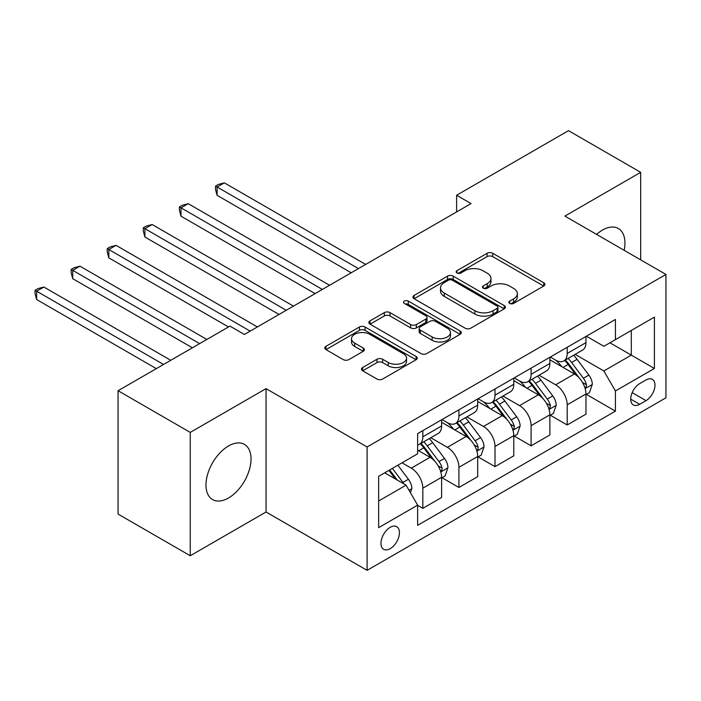 <?xml version="1.0" encoding="UTF-8"?>
<svg xmlns="http://www.w3.org/2000/svg" width="701" height="701" viewBox="0 0 701 701"><rect width="100%" height="100%" fill="white"/><g stroke="black" fill="none" stroke-linecap="round" stroke-linejoin="round"><path stroke-width="1.05" d="M509.68 303.41A2.804 1.621 0 0 0 513.649 303.41L543.757 286.026A4.004 2.313 0 0 0 544.931 284.387A4.004 2.313 0 0 0 543.757 282.757L492.742 253.298A4.004 2.313 0 0 0 487.072 253.298L456.964 270.682A2.804 1.621 0 0 0 456.141 271.83A2.804 1.621 0 0 0 456.964 272.978A2.804 1.621 0 0 0 460.934 272.978L464.824 270.726A12.828 7.404 0 0 1 482.963 270.726L487.213 273.18A12.828 7.404 0 0 1 490.972 278.42A12.828 7.404 0 0 1 487.213 283.651L483.322 285.903A2.804 1.621 0 0 0 482.498 287.051A2.804 1.621 0 0 0 483.322 288.199A2.804 1.621 0 0 0 487.291 288.199L491.182 285.947A12.828 7.404 0 0 1 509.32 285.947L513.579 288.4A12.828 7.404 0 0 1 517.329 293.631A12.828 7.404 0 0 1 513.579 298.871L509.68 301.123A2.804 1.621 0 0 0 508.856 302.262A2.804 1.621 0 0 0 509.68 303.41L509.68 301.123M228.508 497.99A31.852 18.392 120 0 0 249.311 469.924A31.852 18.392 120 0 0 244.43 444.399A31.852 18.392 120 0 0 228.508 445.976A31.852 18.392 120 0 0 207.698 474.042A31.852 18.392 120 0 0 212.578 499.568A31.852 18.392 120 0 0 228.508 497.99M624.17 250.318A31.852 18.392 120 0 0 618.352 228.517A31.852 18.392 120 0 0 602.431 230.094A31.852 18.392 120 0 0 596.56 234.379M390.203 548.673A13.065 7.545 120 0 0 398.738 537.159A13.065 7.545 120 0 0 396.74 526.688A13.065 7.545 120 0 0 390.203 527.327A13.065 7.545 120 0 0 381.668 538.85A13.065 7.545 120 0 0 383.666 549.312A13.065 7.545 120 0 0 390.203 548.673M362.654 367.517A4.004 2.313 0 0 0 361.479 369.147A4.004 2.313 0 0 0 362.654 370.785L376.963 379.048A4.004 2.313 0 0 0 382.632 379.048L416.079 359.744A4.004 2.313 0 0 0 417.253 358.106A4.004 2.313 0 0 0 416.079 356.467L365.063 327.017A4.004 2.313 0 0 0 359.394 327.017L325.947 346.32A4.004 2.313 0 0 0 324.773 347.959A4.004 2.313 0 0 0 325.947 349.597L343.236 359.578A4.004 2.313 0 0 0 348.905 359.578L363.223 351.315A4.004 2.313 0 0 0 364.397 349.676A4.004 2.313 0 0 0 363.223 348.046L354.645 343.096A10.725 6.186 0 0 1 351.508 338.714A10.725 6.186 0 0 1 358.123 332.993A10.725 6.186 0 0 1 369.813 334.342L403.399 353.725A10.725 6.186 0 0 1 406.536 358.106A10.725 6.186 0 0 1 399.92 363.828A10.725 6.186 0 0 1 388.231 362.487L382.632 359.254A4.004 2.313 0 0 0 376.963 359.254L362.654 367.517L362.654 370.785M266.047 388.634L190.251 432.394L118.066 390.72L118.066 514.078L190.251 555.753L266.047 511.993L367.105 570.342L367.105 446.975L266.047 388.634L266.047 511.993M640.688 259.852L640.688 172.332L564.892 216.092L665.95 274.441L367.105 446.975M640.688 172.332L568.502 130.658L456.614 195.255L456.614 211.93M118.066 390.72L229.954 326.123L244.386 334.456L471.046 203.588L456.614 195.255M465.113 328.164A4.004 2.313 0 0 0 470.774 328.164L504.221 308.852A4.004 2.313 0 0 0 505.395 307.213A4.004 2.313 0 0 0 504.221 305.583L453.205 276.124A4.004 2.313 0 0 0 447.536 276.124L414.098 295.436A4.004 2.313 0 0 0 412.924 297.075A4.004 2.313 0 0 0 414.098 298.705L465.113 328.164M405.441 304.015A2.804 1.621 0 0 1 408.289 304.418L408.289 301.079L460.154 331.021A4.004 2.313 0 0 1 461.328 332.66A4.004 2.313 0 0 1 460.154 334.298L426.707 353.602A4.004 2.313 0 0 1 421.038 353.602L370.023 324.151L370.023 320.883A4.004 2.313 0 0 0 368.849 322.513A4.004 2.313 0 0 0 370.023 324.151M370.023 320.883L384.332 312.62A4.004 2.313 0 0 1 390.001 312.62L410.69 324.563A4.004 2.313 0 0 0 416.359 324.563L425.857 319.078A4.004 2.313 0 0 0 427.032 317.439A4.004 2.313 0 0 0 425.857 315.809L404.319 303.375A2.804 1.621 0 0 1 403.496 302.227A2.804 1.621 0 0 1 405.231 300.729A2.804 1.621 0 0 1 408.289 301.079M646.024 379.968L639.671 383.631A12.662 7.308 120 0 0 631.408 394.786A12.662 7.308 120 0 0 633.345 404.933A12.662 7.308 120 0 0 639.671 404.302L646.024 400.639A12.662 7.308 120 0 0 654.296 389.484A12.662 7.308 120 0 0 652.359 379.337A12.662 7.308 120 0 0 646.024 379.968M367.105 570.342L665.95 397.8L665.95 274.441M586.404 336.208L603.868 346.294L615.417 339.626L615.417 319.454L417.63 433.639L417.63 453.81L378.654 476.321L378.654 527.66L417.63 505.158L417.63 525.329L615.417 411.136L615.417 390.965L603.868 370.96L575.162 354.391M615.417 339.626L654.401 317.115L654.401 368.463L615.417 390.965M190.251 432.394L190.251 555.753M609.931 342.789L631.303 355.127L631.303 330.451L654.401 317.115M603.868 370.96L631.303 355.127L654.401 368.463M378.654 500.996L406.081 485.153L384.718 472.816M417.63 505.325L422.826 508.33L422.826 488.159A16.333 9.428 -120 0 0 411.277 468.154L402.041 462.818M422.826 508.33L441.595 497.491L441.595 477.32A16.333 9.428 -120 0 0 430.046 457.315L417.63 450.147M442.033 477.74L458.918 487.493L458.918 467.322A16.333 9.428 -120 0 0 447.369 447.317L430.791 437.739M458.918 487.493L477.688 476.654L477.688 456.482A16.333 9.428 -120 0 0 466.139 436.478L441.595 422.309M478.126 456.903L495.011 466.647L495.011 446.476A16.333 9.428 -120 0 0 483.462 426.471L466.884 416.902M495.011 466.647L513.78 455.816L513.78 435.645A16.333 9.428 -120 0 0 502.231 415.64L477.688 401.471M514.219 436.057L531.104 445.81L531.104 425.638A16.333 9.428 -120 0 0 519.555 405.634L502.976 396.065M531.104 445.81L549.873 434.979L549.873 414.808A16.333 9.428 -120 0 0 538.324 394.803L513.78 380.634M550.311 415.22L567.197 424.972L567.197 404.801A16.333 9.428 -120 0 0 555.648 384.796L539.069 375.228M567.197 424.972L585.966 414.142L585.966 393.971A16.333 9.428 -120 0 0 574.417 373.966L549.873 359.797M550.311 357.046L555.648 360.13A16.333 9.428 -120 0 0 563.814 360.936A16.333 9.428 -120 0 0 567.197 353.462L567.197 347.293M514.219 377.883L519.555 380.967A16.333 9.428 -120 0 0 527.722 381.773A16.333 9.428 -120 0 0 531.104 374.299L531.104 368.13M478.126 398.72L483.462 401.804A16.333 9.428 -120 0 0 491.629 402.611A16.333 9.428 -120 0 0 495.011 395.136L495.011 388.967M442.033 419.557L447.369 422.642A16.333 9.428 -120 0 0 455.536 423.448A16.333 9.428 -120 0 0 458.918 415.973L458.918 409.805M586.404 394.383L615.417 411.136M563.814 360.936L582.584 350.097A16.333 9.428 -120 0 0 585.966 342.623L585.966 336.454M527.722 381.773L546.491 370.934A16.333 9.428 -120 0 0 549.873 363.46L549.873 357.291M491.629 402.611L510.398 391.78A16.333 9.428 -120 0 0 513.78 384.297L513.78 378.128M455.536 423.448L474.305 412.617A16.333 9.428 -120 0 0 477.688 405.134L477.688 398.965M417.63 444.951A16.333 9.428 -120 0 0 419.443 444.285L438.213 433.455A16.333 9.428 -120 0 0 441.595 425.971L441.595 419.803M419.443 444.285A16.333 9.428 -120 0 0 422.826 436.811L422.826 430.642M406.081 485.153L417.63 505.158M510.801 303.805L513.579 302.21A12.828 7.404 0 0 0 517.329 296.97L517.329 293.631M490.972 278.42L490.972 281.749A12.828 7.404 0 0 1 487.213 286.989L484.444 288.593M543.704 286.061L492.742 256.636A4.004 2.313 0 0 0 487.072 256.636L458.086 273.372M504.168 308.887L453.205 279.462A4.004 2.313 0 0 0 447.536 279.462L414.151 298.74M497.14 308.361A2.804 1.621 0 0 0 497.955 307.213A2.804 1.621 0 0 0 497.14 306.074L452.355 280.216A2.804 1.621 0 0 0 448.386 280.216L444.276 282.591A12.828 7.404 0 0 0 440.526 287.831A12.828 7.404 0 0 0 444.276 293.062L474.884 310.736A12.828 7.404 0 0 0 493.031 310.736L497.14 308.361L497.14 311.7A2.804 1.621 0 0 0 497.955 310.552L497.955 307.213M440.526 287.831L440.526 291.16A12.828 7.404 0 0 0 444.276 296.4L444.276 293.062M497.14 311.7L493.031 314.066A12.828 7.404 0 0 1 474.884 314.066L444.276 296.4M370.075 324.186L384.332 315.949L384.332 312.62M427.032 317.439L427.032 320.778A4.004 2.313 0 0 1 425.857 322.416L416.359 327.893A4.004 2.313 0 0 1 410.69 327.893L390.001 315.949A4.004 2.313 0 0 0 384.332 315.949M408.289 304.418L460.093 334.324M432.166 336.953A10.725 6.186 0 0 0 443.847 338.303A10.725 6.186 0 0 0 450.463 332.581A10.725 6.186 0 0 0 447.326 328.199L435.496 321.373A4.004 2.313 0 0 0 429.827 321.373L420.328 326.85A4.004 2.313 0 0 0 419.154 328.489A4.004 2.313 0 0 0 420.328 330.127L432.166 336.953L432.166 340.292A10.725 6.186 0 0 0 443.847 341.632A10.725 6.186 0 0 0 450.463 335.91L450.463 332.581M419.154 328.489L419.154 331.818A4.004 2.313 0 0 0 420.328 333.457L420.328 330.127M432.166 340.292L420.328 333.457M406.536 358.106L406.536 361.436A10.725 6.186 0 0 1 399.92 367.158A10.725 6.186 0 0 1 388.231 365.817L382.632 362.583A4.004 2.313 0 0 0 376.963 362.583L362.706 370.82M351.508 338.714L351.508 342.053A10.725 6.186 0 0 0 354.645 346.425L354.645 343.096M363.171 351.35L354.645 346.425M416.026 359.771L365.063 330.346A4.004 2.313 0 0 0 359.394 330.346L326.009 349.624M585.966 394.637L589.436 392.639L592.319 384.297A10.822 6.248 -120 0 0 588.866 375.088L577.072 359.333A31.238 18.033 -120 0 0 573.663 355.249M561.93 366.754A31.238 18.033 -120 0 0 555.534 360.06M584.985 388.003L586.238 386.645L586.474 384.761A10.822 6.248 -120 0 0 583.381 378.251L571.587 362.505A31.238 18.033 -120 0 0 568.178 358.421M565.269 360.095A25.928 14.966 60 0 1 569.527 364.941L579.508 378.268M365.659 264.443L224.32 182.838L217.1 187.009L217.1 195.342L351.219 272.777M564.708 360.419A31.238 18.033 60 0 1 568.117 364.502L575.959 374.974M217.1 195.342L215.514 189.428L215.514 186.089L358.439 268.606M215.514 186.089L218.397 184.424L224.32 182.838M549.873 415.474L553.343 413.476L556.226 405.134A10.822 6.248 -120 0 0 552.774 395.925L540.979 380.17A31.238 18.033 -120 0 0 537.571 376.095M525.838 387.592A31.238 18.033 -120 0 0 519.441 380.897M548.892 408.849L550.145 407.483L550.381 405.599A10.822 6.248 -120 0 0 547.288 399.088L535.494 383.342A31.238 18.033 -120 0 0 532.085 379.259M529.176 380.941A25.928 14.966 60 0 1 533.435 385.778L543.415 399.106M329.566 285.281L188.227 203.676L181.007 207.846L181.007 216.18L315.126 293.614M528.615 381.256A31.238 18.033 60 0 1 532.024 385.34L539.866 395.811M181.007 216.18L179.421 210.265L179.421 206.926L322.346 289.443M179.421 206.926L182.304 205.262L188.227 203.676M513.78 436.311L517.25 434.313L520.133 425.971A10.822 6.248 -120 0 0 516.681 416.762L504.886 401.007A31.238 18.033 -120 0 0 501.478 396.932M489.745 408.429A31.238 18.033 -120 0 0 483.348 401.734M512.799 429.687L514.052 428.32L514.289 426.436A10.822 6.248 -120 0 0 511.195 419.925L499.401 404.179A31.238 18.033 -120 0 0 495.993 400.096M493.083 401.778A25.928 14.966 60 0 1 497.342 406.615L507.322 419.943M293.474 306.118L152.135 224.513L144.914 228.684L144.914 237.017L279.033 314.451M492.523 402.094A31.238 18.033 60 0 1 495.931 406.177L503.774 416.648M144.914 237.017L143.328 231.102L143.328 227.764L286.253 310.28M143.328 227.764L146.211 226.099L152.135 224.513M477.688 457.148L481.158 455.151L484.04 446.809A10.822 6.248 -120 0 0 480.588 437.599L468.794 421.853A31.238 18.033 -120 0 0 465.385 417.77M453.652 429.266A31.238 18.033 -120 0 0 447.256 422.572M476.706 450.524L477.959 449.166L478.196 447.273A10.822 6.248 -120 0 0 475.103 440.763L463.308 425.016A31.238 18.033 -120 0 0 459.9 420.933M456.991 422.615A25.928 14.966 60 0 1 461.249 427.452L471.23 440.78M257.381 326.955L116.042 245.35L108.821 249.521L108.821 257.854L228.508 326.955M456.43 422.931A31.238 18.033 60 0 1 459.838 427.014L467.681 437.485M108.821 257.854L107.235 251.939L107.235 248.601L250.161 331.117M107.235 248.601L110.127 246.936L116.042 245.35M441.595 477.986L445.065 475.988L447.948 467.655A10.822 6.248 -120 0 0 444.495 458.436L432.701 442.69A31.238 18.033 -120 0 0 429.292 438.607M440.614 471.361L441.867 470.003L442.103 468.11A10.822 6.248 -120 0 0 439.01 461.6L427.216 445.854A31.238 18.033 -120 0 0 423.807 441.77M420.898 443.453A25.928 14.966 60 0 1 425.156 448.29L435.137 461.617M206.848 339.459L79.949 266.187L72.729 270.358L72.729 278.691L192.416 347.792M420.337 443.777A31.238 18.033 60 0 1 423.746 447.851L431.588 458.323M72.729 278.691L71.143 272.777L71.143 269.438L199.627 343.621M71.143 269.438L74.034 267.773L79.949 266.187M410.418 492.654L411.855 488.492A10.822 6.248 -120 0 0 408.403 479.274L397.879 465.219M170.755 360.296L43.856 287.024L36.636 291.195L36.636 299.529L156.323 368.63M403.899 483.892A10.822 6.248 -120 0 0 402.917 482.437L392.394 468.391M389.677 469.95L397.239 480.054M388.924 470.389L395.338 478.949M36.636 299.529L35.05 293.614L35.05 290.275L163.535 364.459M35.05 290.275L37.942 288.61L43.856 287.024M411.277 468.154L430.046 457.315M447.369 447.317L466.139 436.478M483.462 426.471L502.231 415.64M519.555 405.634L538.324 394.803M555.648 384.796L574.417 373.966M567.197 353.462L585.966 342.623M567.197 404.801L585.966 393.971M531.104 425.638L549.873 414.808M531.104 374.299L549.873 363.46M495.011 446.476L513.78 435.645M495.011 395.136L513.78 384.297M458.918 467.322L477.688 456.482M458.918 415.973L477.688 405.134M422.826 488.159L441.595 477.32M422.826 436.811L441.595 425.971M632.179 392.639L646.024 400.639M630.725 399.141L639.671 404.302M513.579 302.21L513.579 298.871M483.322 288.199L483.322 285.903M487.213 286.989L487.213 283.651M456.964 272.978L456.964 270.682M487.072 256.636L487.072 253.298M492.742 256.636L492.742 253.298M543.757 286.026L543.757 282.757M414.098 298.705L414.098 295.436M447.536 279.462L447.536 276.124M453.205 279.462L453.205 276.124M504.221 308.852L504.221 305.583M474.884 314.066L474.884 310.736M493.031 314.066L493.031 310.736M390.001 315.949L390.001 312.62M410.69 327.893L410.69 324.563M416.359 327.893L416.359 324.563M425.857 322.416L425.857 319.078M460.154 334.298L460.154 331.021M376.963 362.583L376.963 359.254M382.632 362.583L382.632 359.254M388.231 365.817L388.231 362.487M363.223 351.315L363.223 348.046M325.947 349.597L325.947 346.32M359.394 330.346L359.394 327.017M365.063 330.346L365.063 327.017M416.079 359.744L416.079 356.467M585.16 388.599L592.249 384.507M571.587 362.505L577.072 359.333M563.078 367.412L568.117 364.502M583.381 378.251L588.866 375.088M582.522 382.474L586.474 384.761M549.067 409.437L556.156 405.344M535.494 383.342L540.979 380.17M526.986 388.249L532.024 385.34M547.288 399.088L552.774 395.925M546.429 403.312L550.381 405.599M512.974 430.274L520.063 426.182M499.401 404.179L504.886 401.007M490.893 409.086L495.931 406.177M511.195 419.925L516.681 416.762M510.337 424.149L514.289 426.436M476.882 451.111L483.97 447.019M463.308 425.016L468.794 421.853M454.8 429.932L459.838 427.014M475.103 440.763L480.588 437.599M474.244 444.995L478.196 447.273M440.789 471.948L447.878 467.856M427.216 445.854L432.701 442.69M418.707 450.769L423.746 447.851M439.01 461.6L444.495 458.436M438.151 465.832L442.103 468.11M409.042 490.279L411.785 488.693M402.917 482.437L408.403 479.274"/></g></svg>
